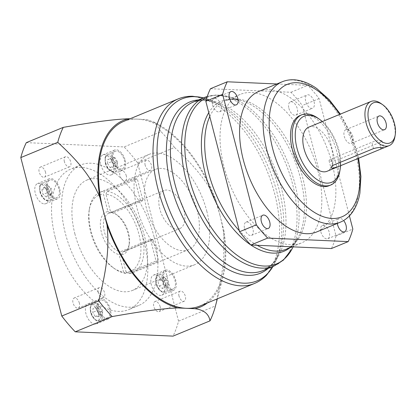 <?xml version="1.0" encoding="UTF-8"?>
<svg xmlns="http://www.w3.org/2000/svg" width="416" height="416" viewBox="0 0 416 416"><rect width="100%" height="100%" fill="white"/><g stroke="black" fill="none" stroke-linecap="round" stroke-linejoin="round"><path stroke-width="0.31" stroke-dasharray="2.08 1.56" d="M126.147 272.21L121.618 254.686A22.797 12.48 67.6 0 0 128.918 245.95A22.797 12.48 67.6 0 0 128.118 233.724A22.797 12.48 67.6 0 0 115.757 214.089A22.797 12.48 67.6 0 0 110.5 211.697L105.966 194.173A41.246 22.584 -112.4 0 1 138.908 234.198A41.246 22.584 -112.4 0 1 126.147 272.21L128.362 273.577L158.579 261.092A43.42 23.774 -112.4 0 1 156.042 260.978L150.446 239.33L120.224 251.815L119.08 254.576L123.609 272.1A41.246 22.584 -112.4 0 1 113.038 267.608A41.246 22.584 -112.4 0 1 90.672 232.076A41.246 22.584 -112.4 0 1 89.222 209.95A41.246 22.584 -112.4 0 1 103.428 194.064L107.962 211.588A22.797 12.48 67.6 0 0 101.462 232.549A22.797 12.48 67.6 0 0 119.08 254.576M121.618 254.686L122.762 251.924L152.984 239.444L158.579 261.092M105.966 194.173L107.115 191.422L137.337 178.937L142.932 200.585L112.715 213.07L110.5 211.697M150.446 239.33A20.623 11.294 67.6 0 0 152.984 239.444M122.762 251.924A20.623 11.294 67.6 0 0 124.342 251.503A20.623 11.294 67.6 0 0 129.251 244.036A20.623 11.294 67.6 0 0 128.528 232.976A20.623 11.294 67.6 0 0 117.343 215.207A20.623 11.294 67.6 0 0 112.715 213.07M183.934 210.085A20.623 11.294 -112.4 0 1 179.748 228.618A20.623 11.294 -112.4 0 1 159.817 209.024A20.623 11.294 -112.4 0 1 163.998 190.492A20.623 11.294 -112.4 0 1 183.934 210.085M107.962 211.588L110.172 212.961A20.623 11.294 67.6 0 0 108.592 213.382A20.623 11.294 67.6 0 0 104.411 231.915A20.623 11.294 67.6 0 0 120.224 251.815M123.609 272.1L125.819 273.463L156.042 260.978M110.172 212.961L140.395 200.476L134.794 178.828L104.577 191.308L103.428 194.064M125.819 273.463A43.42 23.774 -112.4 0 1 114.624 268.726A43.42 23.774 -112.4 0 1 91.078 231.327A43.42 23.774 -112.4 0 1 89.554 208.036A43.42 23.774 -112.4 0 1 99.892 192.312A43.42 23.774 -112.4 0 1 104.577 191.308M107.115 191.422A43.42 23.774 -112.4 0 1 141.856 233.558A43.42 23.774 -112.4 0 1 133.047 272.574A43.42 23.774 -112.4 0 1 128.362 273.577M134.794 178.828A43.42 23.774 -112.4 0 1 137.337 178.937M197.262 210.673A43.42 23.774 67.6 0 0 155.298 169.426A43.42 23.774 67.6 0 0 146.484 208.437A43.42 23.774 67.6 0 0 188.453 249.683A43.42 23.774 67.6 0 0 197.262 210.673M142.932 200.585A20.623 11.294 67.6 0 0 140.395 200.476M206.783 211.089A59.701 32.692 -112.4 0 1 194.667 264.732A59.701 32.692 -112.4 0 1 136.968 208.021A59.701 32.692 -112.4 0 1 149.079 154.378A59.701 32.692 -112.4 0 1 206.783 211.089M74.844 233.683A59.701 32.692 67.6 0 0 132.548 290.394A59.701 32.692 67.6 0 0 144.659 236.751A59.701 32.692 67.6 0 0 86.96 180.04A59.701 32.692 67.6 0 0 74.844 233.683M154.18 237.172A75.982 41.605 -112.4 0 1 138.762 305.443A75.982 41.605 -112.4 0 1 65.322 233.267A75.982 41.605 -112.4 0 1 80.74 164.991A75.982 41.605 -112.4 0 1 154.18 237.172M55.25 237.427A75.982 41.605 67.6 0 0 128.69 309.608A75.982 41.605 67.6 0 0 144.108 241.332A75.982 41.605 67.6 0 0 70.668 169.151A75.982 41.605 67.6 0 0 55.25 237.427M26.317 142.636L124.114 146.931A130.255 71.323 -112.4 0 1 137.582 162.729L178.558 321.162A130.255 71.323 -112.4 0 1 173.04 336.123M44.314 203.908A10.852 5.944 67.6 0 0 45.802 203.658A10.852 5.944 67.6 0 0 48.001 193.903A10.852 5.944 67.6 0 0 37.513 183.591A10.852 5.944 67.6 0 0 35.308 193.346A10.852 5.944 67.6 0 0 44.314 203.908M155.043 274.851A10.852 5.944 67.6 0 0 153.556 275.101A10.852 5.944 67.6 0 0 151.351 284.851A10.852 5.944 67.6 0 0 161.845 295.162A10.852 5.944 67.6 0 0 164.044 285.412A10.852 5.944 67.6 0 0 155.043 274.851M98.623 314.163A10.852 5.944 67.6 0 0 88.135 303.852A10.852 5.944 67.6 0 0 85.93 313.602A10.852 5.944 67.6 0 0 96.424 323.913A10.852 5.944 67.6 0 0 98.623 314.163M126.318 175.859A5.429 2.974 67.6 0 0 121.077 170.706A5.429 2.974 67.6 0 0 119.974 175.578A5.429 2.974 67.6 0 0 125.221 180.736A5.429 2.974 67.6 0 0 126.318 175.859M45.536 172.307A5.429 2.974 67.6 0 0 40.295 167.154A5.429 2.974 67.6 0 0 39.192 172.026A5.429 2.974 67.6 0 0 44.439 177.185A5.429 2.974 67.6 0 0 45.536 172.307M79.383 303.176A5.429 2.974 67.6 0 0 74.136 298.022A5.429 2.974 67.6 0 0 73.034 302.9A5.429 2.974 67.6 0 0 78.281 308.053A5.429 2.974 67.6 0 0 79.383 303.176M160.165 306.727A5.429 2.974 67.6 0 0 154.918 301.574A5.429 2.974 67.6 0 0 153.816 306.452A5.429 2.974 67.6 0 0 159.063 311.605A5.429 2.974 67.6 0 0 160.165 306.727M100.729 164.596A10.852 5.944 67.6 0 0 111.223 174.907A10.852 5.944 67.6 0 0 113.422 165.157A10.852 5.944 67.6 0 0 102.934 154.846A10.852 5.944 67.6 0 0 100.729 164.596M125.18 160.3A10.852 5.944 -112.4 0 1 122.975 170.056A10.852 5.944 -112.4 0 1 112.486 159.744A10.852 5.944 -112.4 0 1 114.686 149.989A10.852 5.944 -112.4 0 1 125.18 160.3M113.298 159.775A9.464 5.184 67.6 0 0 122.444 168.771A9.464 5.184 67.6 0 0 124.363 160.264A9.464 5.184 67.6 0 0 115.216 151.273A9.464 5.184 67.6 0 0 113.298 159.775M107.505 163.358L110.032 167.539L112.965 167.664L113.365 163.618L110.838 159.442L107.905 159.312L107.505 163.358L111.701 161.626L112.102 157.576L107.905 159.312M111.701 161.626L114.234 165.802L110.032 167.539M114.234 165.802L117.161 165.932L112.965 167.664M110.838 159.442L115.034 157.706L117.567 161.881L113.365 163.618M117.567 161.881L117.161 165.932M115.034 157.706L112.102 157.576M59.758 189.051A10.852 5.944 -112.4 0 1 57.554 198.801A10.852 5.944 -112.4 0 1 56.066 199.051A10.852 5.944 -112.4 0 1 47.06 188.49A10.852 5.944 -112.4 0 1 49.265 178.74A10.852 5.944 -112.4 0 1 50.752 178.49A10.852 5.944 -112.4 0 1 59.758 189.051M55.728 197.735A9.464 5.184 67.6 0 0 57.023 197.522A9.464 5.184 67.6 0 0 58.942 189.015A9.464 5.184 67.6 0 0 49.795 180.024A9.464 5.184 67.6 0 0 47.876 188.526A9.464 5.184 67.6 0 0 55.728 197.735M46.244 196.986L48.168 194.724L46.94 189.977L43.784 187.491L41.86 189.753L43.092 194.501L46.244 196.986L50.44 195.255L47.289 192.769L43.092 194.501M50.44 195.255L52.364 192.993L48.168 194.724M52.364 192.993L51.137 188.24L46.94 189.977M41.86 189.753L46.062 188.016L47.986 185.754L43.784 187.491M47.986 185.754L51.137 188.24M46.062 188.016L47.289 192.769M163.108 279.999A10.852 5.944 -112.4 0 1 165.308 270.244A10.852 5.944 -112.4 0 1 166.795 269.994A10.852 5.944 -112.4 0 1 175.802 280.556A10.852 5.944 -112.4 0 1 173.597 290.311A10.852 5.944 -112.4 0 1 172.11 290.56A10.852 5.944 -112.4 0 1 163.108 279.999M167.133 271.31A9.464 5.184 67.6 0 0 165.838 271.528A9.464 5.184 67.6 0 0 163.92 280.036A9.464 5.184 67.6 0 0 173.066 289.026A9.464 5.184 67.6 0 0 174.985 280.519A9.464 5.184 67.6 0 0 167.133 271.31M159.832 278.996L157.903 281.258L159.136 286.005L162.287 288.491L164.211 286.229L162.984 281.481L159.832 278.996L164.029 277.259L167.18 279.75L162.984 281.481M164.029 277.259L162.105 279.526L157.903 281.258M162.105 279.526L163.332 284.274L159.136 286.005M164.211 286.229L168.407 284.497L166.483 286.759L162.287 288.491M166.483 286.759L163.332 284.274M168.407 284.497L167.18 279.75M97.682 308.75A10.852 5.944 -112.4 0 1 99.887 298.995A10.852 5.944 -112.4 0 1 110.38 309.306A10.852 5.944 -112.4 0 1 108.176 319.062A10.852 5.944 -112.4 0 1 97.682 308.75M109.564 309.27A9.464 5.184 67.6 0 0 100.417 300.279A9.464 5.184 67.6 0 0 98.498 308.781A9.464 5.184 67.6 0 0 107.645 317.777A9.464 5.184 67.6 0 0 109.564 309.27M98.566 312.624L96.039 308.448L93.106 308.318L92.706 312.364L95.233 316.545L98.166 316.67L98.566 312.624L102.768 310.887L102.362 314.938L98.166 316.67M102.768 310.887L100.235 306.712L96.039 308.448M100.235 306.712L97.302 306.582L93.106 308.318M95.233 316.545L99.434 314.808L96.902 310.632L92.706 312.364M96.902 310.632L97.302 306.582M99.434 314.808L102.362 314.938M145.158 165.178A5.429 2.974 -112.4 0 1 146.26 160.3A5.429 2.974 -112.4 0 1 151.502 165.454A5.429 2.974 -112.4 0 1 150.405 170.331A5.429 2.974 -112.4 0 1 145.158 165.178M64.376 161.626A5.429 2.974 -112.4 0 1 65.478 156.749A5.429 2.974 -112.4 0 1 70.72 161.902A5.429 2.974 -112.4 0 1 69.623 166.78A5.429 2.974 -112.4 0 1 64.376 161.626M98.223 292.495A5.429 2.974 -112.4 0 1 99.32 287.617A5.429 2.974 -112.4 0 1 104.567 292.776A5.429 2.974 -112.4 0 1 103.464 297.653A5.429 2.974 -112.4 0 1 98.223 292.495M179.005 296.046A5.429 2.974 -112.4 0 1 180.102 291.169A5.429 2.974 -112.4 0 1 185.349 296.327A5.429 2.974 -112.4 0 1 184.246 301.2A5.429 2.974 -112.4 0 1 179.005 296.046M137.582 162.729L174.517 147.467A130.255 71.323 67.6 0 0 161.049 131.674L124.114 146.931M178.558 321.162L215.493 305.906M123.672 121.42A99.866 54.683 -112.4 0 1 137.337 119.122A99.866 54.683 -112.4 0 1 220.189 216.284L216.575 202.296A100.948 55.276 67.6 0 0 160.737 125.882A100.948 55.276 67.6 0 0 145.969 119.501L130.01 118.799M145.969 119.501L155.002 122.486L161.049 131.674M207.402 302.926A100.948 55.276 67.6 0 0 223.038 276.692A100.948 55.276 67.6 0 0 223.808 230.266L220.189 216.284A99.866 54.683 -112.4 0 1 199.93 306.015M317.897 170.7A80.324 43.982 67.6 0 0 240.261 94.396A80.324 43.982 67.6 0 0 223.964 166.572A80.324 43.982 67.6 0 0 301.6 242.876A80.324 43.982 67.6 0 0 317.897 170.7M210.454 88.722L290.987 92.258A107.463 58.843 -112.4 0 1 302.297 105.524L336.04 235.986A107.463 58.843 -112.4 0 1 331.406 248.55M212.612 104.972A7.166 3.921 67.6 0 0 219.539 111.779A7.166 3.921 67.6 0 0 220.99 105.342A7.166 3.921 67.6 0 0 214.068 98.535A7.166 3.921 67.6 0 0 212.612 104.972M244.577 228.571A7.166 3.921 67.6 0 0 251.503 235.378A7.166 3.921 67.6 0 0 252.954 228.94A7.166 3.921 67.6 0 0 246.033 222.134A7.166 3.921 67.6 0 0 244.577 228.571M320.871 231.925A7.166 3.921 67.6 0 0 327.798 238.732A7.166 3.921 67.6 0 0 329.248 232.294A7.166 3.921 67.6 0 0 322.327 225.488A7.166 3.921 67.6 0 0 320.871 231.925M288.907 108.326A7.166 3.921 67.6 0 0 295.833 115.133A7.166 3.921 67.6 0 0 297.284 108.696A7.166 3.921 67.6 0 0 290.363 101.889A7.166 3.921 67.6 0 0 288.907 108.326M314.075 101.759A7.166 3.921 -112.4 0 1 312.619 108.196A7.166 3.921 -112.4 0 1 305.698 101.39A7.166 3.921 -112.4 0 1 307.148 94.952A7.166 3.921 -112.4 0 1 314.075 101.759M349.419 215.883L319.088 98.587A107.463 58.843 67.6 0 0 307.778 85.322L276.879 83.964M337.366 223.402A7.166 3.921 -112.4 0 1 339.118 218.551A7.166 3.921 -112.4 0 1 343.595 220.532M258.71 91.473A75.982 41.605 -112.4 0 1 332.15 163.649A75.982 41.605 -112.4 0 1 316.732 231.925M300.082 115.487A37.991 20.805 -112.4 0 1 336.799 151.575A37.991 20.805 -112.4 0 1 329.092 185.713M339.815 171.262A37.991 20.805 67.6 0 0 338.478 150.883A37.991 20.805 67.6 0 0 317.876 118.16M340.574 165.693A35.823 19.614 67.6 0 0 338.889 150.134A35.823 19.614 67.6 0 0 322.338 121.56M308.823 127.14A23.878 13.078 -112.4 0 1 331.906 149.828A23.878 13.078 -112.4 0 1 327.059 171.283M394.867 136.973A23.878 13.078 67.6 0 0 394.025 124.166A23.878 13.078 67.6 0 0 381.077 103.594M379.465 142.61A6.51 1.347 165.5 0 0 381.961 140.811A6.51 1.347 165.5 0 0 380.692 140.364A6.51 1.347 165.5 0 0 371.852 142.277L331.557 158.922A6.51 1.347 165.5 0 0 329.056 160.716A6.51 1.347 165.5 0 0 330.325 161.169A6.51 1.347 165.5 0 0 339.17 159.255L379.465 142.61L380.739 147.529M352.898 136.744A7.379 4.04 67.6 0 0 345.764 129.735A7.379 4.04 67.6 0 0 344.266 136.365A7.379 4.04 67.6 0 0 351.4 143.38A7.379 4.04 67.6 0 0 352.898 136.744M336.04 235.986L352.825 229.05M319.088 98.587L302.297 105.524M290.987 92.258L307.778 85.322M223.808 230.266L223.746 262.87L215.79 304.772M174.517 147.467C196.321 167.388 210.34 185.661 216.575 202.296M116.808 163.384A9.464 5.184 -112.4 0 1 114.889 171.891A9.464 5.184 -112.4 0 1 105.742 162.9A9.464 5.184 -112.4 0 1 107.661 154.393A9.464 5.184 -112.4 0 1 116.808 163.384M105.534 163.275A8.382 4.586 -112.4 0 1 108.384 155.553A8.382 4.586 -112.4 0 1 115.336 163.706A8.382 4.586 -112.4 0 1 112.486 171.428A8.382 4.586 -112.4 0 1 105.534 163.275M51.386 192.135A9.464 5.184 -112.4 0 1 49.468 200.642A9.464 5.184 -112.4 0 1 40.321 191.651A9.464 5.184 -112.4 0 1 42.24 183.144A9.464 5.184 -112.4 0 1 51.386 192.135M40.113 192.026A8.382 4.586 -112.4 0 1 42.962 184.304A8.382 4.586 -112.4 0 1 49.915 192.452A8.382 4.586 -112.4 0 1 47.065 200.179A8.382 4.586 -112.4 0 1 40.113 192.026M156.364 283.156A9.464 5.184 -112.4 0 1 158.283 274.648A9.464 5.184 -112.4 0 1 167.43 283.639A9.464 5.184 -112.4 0 1 165.511 292.146A9.464 5.184 -112.4 0 1 156.364 283.156M165.958 283.962A8.382 4.586 -112.4 0 1 163.108 291.684A8.382 4.586 -112.4 0 1 156.156 283.53A8.382 4.586 -112.4 0 1 159.006 275.808A8.382 4.586 -112.4 0 1 165.958 283.962M90.943 311.906A9.464 5.184 -112.4 0 1 92.862 303.399A9.464 5.184 -112.4 0 1 102.008 312.39A9.464 5.184 -112.4 0 1 100.09 320.897A9.464 5.184 -112.4 0 1 90.943 311.906M100.537 312.712A8.382 4.586 -112.4 0 1 97.687 320.434A8.382 4.586 -112.4 0 1 90.735 312.281A8.382 4.586 -112.4 0 1 93.584 304.559A8.382 4.586 -112.4 0 1 100.537 312.712M254.405 283.509A99.866 54.683 67.6 0 0 274.669 193.778A99.866 54.683 67.6 0 0 178.147 98.914M203.382 97.885A98.436 53.898 -112.4 0 1 213.481 101.624A98.436 53.898 -112.4 0 1 276.983 192.442A98.436 53.898 -112.4 0 1 277.524 256.656A98.436 53.898 -112.4 0 1 273.01 266.427M268.07 268.471A92.607 50.71 67.6 0 0 279.718 250.375A92.607 50.71 67.6 0 0 279.209 189.966A92.607 50.71 67.6 0 0 219.471 104.52A92.607 50.71 67.6 0 0 198.442 99.923M203.492 97.843L213.481 101.624L219.471 104.52C213.564 101.707 208.13 100.277 203.154 100.225L193.393 102.014A91.182 49.925 -112.4 0 1 281.518 188.625A91.182 49.925 -112.4 0 1 263.021 270.556L271.196 264.93C274.685 261.388 277.524 256.537 279.718 250.375L277.524 256.656L273.114 266.386M274.076 265.985A91.182 49.925 67.6 0 0 292.578 184.059A91.182 49.925 67.6 0 0 204.454 97.443M206.924 97.5A90.189 49.384 -112.4 0 1 229.18 96.834A90.189 49.384 -112.4 0 1 294.668 182.931A90.189 49.384 -112.4 0 1 292.027 248.966M289.988 247.671A81.318 44.528 67.6 0 0 298.08 237.702A81.318 44.528 67.6 0 0 300.461 178.168A81.318 44.528 67.6 0 0 241.415 100.542A81.318 44.528 67.6 0 0 208.77 112.668M209.768 116.527A80.324 43.982 -112.4 0 1 224.916 100.734A80.324 43.982 -112.4 0 1 302.552 177.039A80.324 43.982 -112.4 0 1 286.255 249.215L292.068 245.534L298.08 237.702L293.155 246.865M257.156 245.284A80.324 43.982 -112.4 0 1 239.294 230.688M340.236 222.217A75.982 41.605 67.6 0 0 355.654 153.941A75.982 41.605 67.6 0 0 282.214 81.76M357.885 158.543A71.64 39.229 67.6 0 0 356.476 152.443A71.64 39.229 67.6 0 0 339.648 114.41M373.49 148.616L371.852 142.277M339.997 162.448L339.17 159.255M331.557 158.922L333.195 165.261M124.342 251.503L179.748 228.618M113.038 267.608L114.624 268.726M89.222 209.95L89.554 208.036M99.892 192.312L155.298 169.426M133.047 272.574L188.453 249.683M108.592 213.382L163.998 190.492M194.667 264.732L132.548 290.394M149.079 154.378L86.96 180.04M138.762 305.443L128.69 309.608M80.74 164.991L70.668 169.151M122.975 170.056L111.223 174.907M115.216 151.273L107.661 154.393C106.059 155.314 105.175 156.598 105.014 158.246L105.326 163.197C106.283 166.634 107.936 169.244 110.292 171.033C111.571 172.084 113.105 172.37 114.889 171.891L122.444 168.771M114.686 149.989L102.934 154.846M57.554 198.801L45.802 203.658M49.795 180.024L42.24 183.144C40.638 184.064 39.754 185.349 39.588 186.997L39.905 191.948C40.862 195.385 42.515 197.995 44.871 199.784C46.15 200.834 47.684 201.12 49.468 200.642L57.023 197.522M49.265 178.74L37.513 183.591M165.308 270.244L153.556 275.101M173.066 289.026L165.511 292.146C163.727 292.625 162.193 292.339 160.914 291.288C158.558 289.5 156.905 286.889 155.948 283.452L155.636 278.502C155.797 276.853 156.681 275.569 158.283 274.648L165.838 271.528M173.597 290.311L161.845 295.162M99.887 298.995L88.135 303.852M107.645 317.777L100.09 320.897C98.306 321.376 96.772 321.09 95.493 320.039C93.137 318.25 91.484 315.64 90.527 312.203L90.215 307.252C90.376 305.604 91.26 304.32 92.862 303.399L100.417 300.279M108.176 319.062L96.424 323.913M146.26 160.3L121.077 170.706M150.405 170.331L125.221 180.736M65.478 156.749L40.295 167.154M69.623 166.78L44.439 177.185M99.32 287.617L74.136 298.022M103.464 297.653L78.281 308.053M180.102 291.169L154.918 301.574M184.246 301.2L159.063 311.605M240.261 94.396L224.916 100.734L231.634 99.237L241.415 100.542L229.18 96.834L215.192 95.03L207.277 96.429M292.053 246.818L301.6 242.876M295.833 115.133L312.619 108.196M290.363 101.889L307.148 94.952M214.068 98.535L230.854 91.598M219.539 111.779L236.33 104.842M246.033 222.134L262.824 215.202M251.503 235.378L268.294 228.441M322.327 225.488L339.118 218.551M327.798 238.732L344.588 231.795M358.608 158.241L357.318 152.745L350.355 132.678L340.376 114.109M381.961 140.811L383.755 147.742M329.056 160.716L330.85 167.653M345.764 129.735L378.924 116.038M351.4 143.38L384.561 129.678M223.038 276.692L217.324 298.828M160.737 125.882L155.002 122.486M117.343 215.207L115.757 214.089M129.251 244.036L128.918 245.95"/><path stroke-width="0.62" d="M217.324 298.828L215.493 305.906A130.255 71.323 67.6 0 1 209.981 320.866L173.04 336.123L75.244 331.822A130.255 71.323 -112.4 0 1 61.776 316.03L20.8 157.591A130.255 71.323 -112.4 0 1 26.317 142.636L63.253 127.374A130.255 71.323 67.6 0 0 57.736 142.334L20.8 157.591M61.776 316.03L98.712 300.773A130.255 71.323 67.6 0 0 112.18 316.566L75.244 331.822M130.01 118.799L128.705 118.742A100.948 55.276 67.6 0 0 99.793 197.163L103.407 211.151A99.866 54.683 -112.4 0 1 123.672 121.42L178.147 98.914A99.866 54.683 67.6 0 0 157.888 188.646A99.866 54.683 67.6 0 0 254.405 283.509C258.929 281.627 262.948 278.876 266.479 275.252L273.114 266.386M63.253 127.374C96.58 121.493 114.088 119.371 128.705 118.742M254.405 283.509L199.93 306.015A99.866 54.683 -112.4 0 1 186.264 308.313L194.896 308.693A100.948 55.276 67.6 0 0 207.402 302.926M103.407 211.151L107.026 225.134A100.948 55.276 67.6 0 0 177.632 307.934L186.264 308.313A99.866 54.683 -112.4 0 1 103.407 211.151M348.197 241.613L331.406 248.55L250.874 245.008A107.463 58.843 -112.4 0 1 239.564 231.748L205.826 101.28A107.463 58.843 -112.4 0 1 210.454 88.722L227.245 81.786A107.463 58.843 67.6 0 0 222.617 94.344L256.355 224.812A107.463 58.843 67.6 0 0 267.665 238.072L348.197 241.613A107.463 58.843 67.6 0 0 352.825 229.05L349.419 215.883M276.879 83.964L227.245 81.786M229.403 98.036A7.166 3.921 -112.4 0 1 230.854 91.598A7.166 3.921 -112.4 0 1 237.78 98.405A7.166 3.921 -112.4 0 1 236.33 104.842A7.166 3.921 -112.4 0 1 229.403 98.036M261.368 221.634A7.166 3.921 -112.4 0 1 262.824 215.202A7.166 3.921 -112.4 0 1 269.745 222.004A7.166 3.921 -112.4 0 1 268.294 228.441A7.166 3.921 -112.4 0 1 261.368 221.634M343.595 220.532A7.166 3.921 -112.4 0 1 346.039 225.358A7.166 3.921 -112.4 0 1 344.588 231.795A7.166 3.921 -112.4 0 1 337.662 224.988A7.166 3.921 -112.4 0 1 337.366 223.402M340.236 222.217L316.732 231.925A75.982 41.605 -112.4 0 1 243.292 159.744A75.982 41.605 -112.4 0 1 258.71 91.473L282.214 81.76A75.982 41.605 67.6 0 0 266.796 150.036A75.982 41.605 67.6 0 0 340.236 222.217C344.287 220.522 347.802 217.911 350.771 214.38C355.368 208.822 358.415 201.698 359.913 192.998L360.916 176.426L358.608 158.241M330.767 185.021L329.092 185.713A37.991 20.805 -112.4 0 1 292.37 149.625A37.991 20.805 -112.4 0 1 300.082 115.487L301.756 114.795A37.991 20.805 67.6 0 0 294.05 148.933A37.991 20.805 67.6 0 0 330.767 185.021A37.991 20.805 67.6 0 0 339.815 171.262L340.148 169.348A35.823 19.614 67.6 0 0 340.574 165.693M322.338 121.56A35.823 19.614 67.6 0 0 319.462 119.278L317.876 118.16A37.991 20.805 67.6 0 0 301.756 114.795M319.462 119.278A35.823 19.614 67.6 0 0 296.998 148.294A35.823 19.614 67.6 0 0 320.05 181.314A35.823 19.614 67.6 0 0 340.148 169.348M338.354 166.618L332.186 168.366L330.85 167.653L333.195 165.261L373.49 148.616C376.849 147.654 379.87 147.3 382.554 147.56L383.755 147.742L382.923 148.21L327.059 171.283A23.878 13.078 -112.4 0 1 303.982 148.6A23.878 13.078 -112.4 0 1 308.823 127.14L370.947 101.478A23.878 13.078 67.6 0 0 366.101 122.938A23.878 13.078 67.6 0 0 389.184 145.621A23.878 13.078 67.6 0 0 394.867 136.973L395.2 135.06A21.71 11.887 67.6 0 0 394.436 123.417A21.71 11.887 67.6 0 0 382.663 104.718A21.71 11.887 67.6 0 0 369.049 122.299A21.71 11.887 67.6 0 0 383.016 142.314A21.71 11.887 67.6 0 0 395.2 135.06M382.663 104.718L381.077 103.594A23.878 13.078 67.6 0 0 370.947 101.478M377.426 122.668A7.379 4.04 -112.4 0 1 378.924 116.038A7.379 4.04 -112.4 0 1 386.058 123.048A7.379 4.04 -112.4 0 1 384.561 129.678A7.379 4.04 -112.4 0 1 377.426 122.668M205.826 101.28L222.617 94.344M256.355 224.812L239.564 231.748M250.874 245.008L267.665 238.072M99.793 197.163C91.842 178.693 80.564 163.181 57.736 142.334M98.712 300.773C107.562 266.183 109.2 245.456 107.026 225.134M177.632 307.934C162.63 308.584 144.82 310.799 112.18 316.566M209.981 320.866C208.889 313.94 203.861 309.884 194.896 308.693M273.01 266.427A98.436 53.898 -112.4 0 1 215.02 272.012A98.436 53.898 -112.4 0 1 161.866 187.382A98.436 53.898 -112.4 0 1 203.382 97.885M198.442 99.923A92.607 50.71 67.6 0 0 170.914 185.203A92.607 50.71 67.6 0 0 268.07 268.471M263.021 270.556A91.182 49.925 -112.4 0 1 174.892 183.94A91.182 49.925 -112.4 0 1 193.393 102.014L204.454 97.443A91.182 49.925 67.6 0 0 185.952 179.374A91.182 49.925 67.6 0 0 274.076 265.985L263.021 270.556M274.076 265.985L283.39 260.12L292.027 248.966A90.189 49.384 -112.4 0 1 238.898 256.532A90.189 49.384 -112.4 0 1 189.202 178.292A90.189 49.384 -112.4 0 1 206.924 97.5M208.77 112.668A81.318 44.528 67.6 0 0 205.374 173.987A81.318 44.528 67.6 0 0 250.853 244.982M250.89 245.008A81.318 44.528 67.6 0 0 289.988 247.671M239.294 230.688A80.324 43.982 -112.4 0 1 208.619 172.91A80.324 43.982 -112.4 0 1 209.768 116.527M292.053 246.818L286.255 249.215A80.324 43.982 -112.4 0 1 257.156 245.284M339.648 114.41A71.64 39.229 67.6 0 0 285.626 85.129A71.64 39.229 67.6 0 0 272.693 148.762A71.64 39.229 67.6 0 0 330.231 218.312A71.64 39.229 67.6 0 0 357.885 158.543M380.739 147.529L381.108 148.949M340.808 165.594L339.997 162.448M203.492 97.843L192.53 96.247C187.476 96.164 182.681 97.058 178.147 98.914M207.277 96.429L204.454 97.443M293.155 246.865L292.027 248.966M340.376 114.109L329.181 99.601L316.774 88.572C309.572 83.47 302.385 80.574 295.204 79.877C290.612 79.472 286.281 80.101 282.214 81.76M382.923 148.21L389.184 145.621"/></g></svg>
